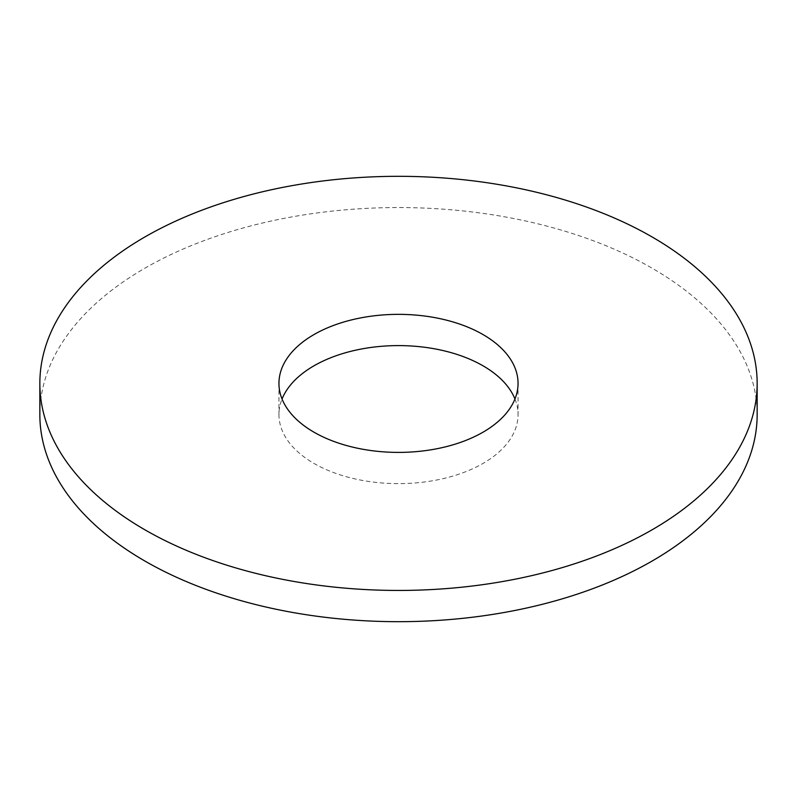 <?xml version="1.0" encoding="UTF-8"?>
<svg xmlns="http://www.w3.org/2000/svg" width="797" height="797" viewBox="0 0 797 797"><rect width="100%" height="100%" fill="white"/><g stroke="black" fill="none" stroke-linecap="round" stroke-linejoin="round"><path stroke-width="0.6" stroke-dasharray="3.98 2.99" d="M39.85 414.619A358.65 207.061 180 0 1 398.5 207.549A358.65 207.061 180 0 1 757.15 414.619M514.952 398.998A119.55 69.02 180 0 1 518.05 414.619A119.55 69.02 180 0 1 483.032 463.426A119.55 69.02 180 0 1 352.752 478.379A119.55 69.02 180 0 1 278.95 414.619A119.55 69.02 180 0 1 282.048 398.998M278.95 383.377L278.95 414.619M518.05 383.377L518.05 414.619"/><path stroke-width="1.2" d="M757.15 383.377L757.15 414.619A358.65 207.061 180 0 1 652.105 561.038A358.65 207.061 180 0 1 261.247 605.919A358.65 207.061 180 0 1 39.85 414.619L39.85 383.377A358.65 207.061 180 0 1 398.5 176.316A358.65 207.061 180 0 1 757.15 383.377A358.65 207.061 180 0 1 652.105 529.796A358.65 207.061 180 0 1 261.247 574.687A358.65 207.061 180 0 1 39.85 383.377M282.048 398.998A119.55 69.02 180 0 1 398.5 345.599A119.55 69.02 180 0 1 514.952 398.998M483.032 432.183A119.55 69.02 180 0 1 352.752 447.147A119.55 69.02 180 0 1 278.95 383.377A119.55 69.02 180 0 1 398.5 314.357A119.55 69.02 180 0 1 518.05 383.377A119.55 69.02 180 0 1 483.032 432.183"/></g></svg>
